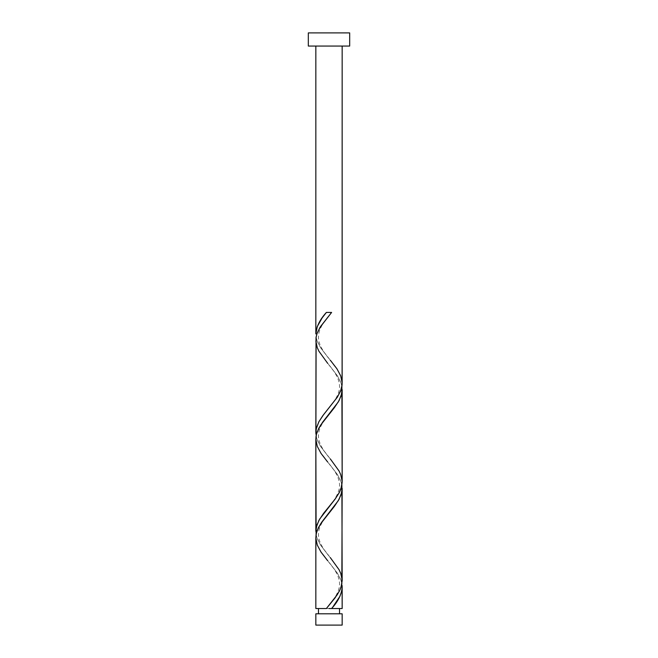 <?xml version="1.0" encoding="UTF-8"?>
<svg xmlns="http://www.w3.org/2000/svg" width="658" height="658" viewBox="0 0 658 658"><rect width="100%" height="100%" fill="white"/><g stroke="black" fill="none" stroke-linecap="round" stroke-linejoin="round"><path stroke-width="0.49" stroke-dasharray="3.29 2.47" d="M329 608.535L315.84 608.535L329 608.535M318.472 613.799L342.16 613.799L318.472 613.799M342.16 46.06L308.322 46.06L342.16 46.06M315.856 538.425L316.843 543.821L319.698 549.989L337.348 573.126L340.605 579.295L341.905 583.917M315.856 439.725L316.843 445.121L319.698 451.289L337.348 474.426L340.605 480.595L341.905 485.217M342.144 579.937L341.157 574.541L338.302 568.372L320.652 545.235L317.395 539.067L316.095 534.444M315.856 341.025L316.843 346.421L319.698 352.589L337.348 375.726L340.605 381.895L341.905 386.517M342.144 481.237L341.157 475.841L338.302 469.672L320.652 446.535L317.395 440.366L316.095 435.744M342.144 382.537L341.157 377.141L338.302 370.972L320.652 347.835L317.395 341.666L316.095 337.044M308.322 32.9L349.678 32.9L308.322 32.9M315.84 625.1L342.16 625.1L315.84 625.1M331.616 312.435L326.384 312.435L331.616 312.435M316.103 337.11L317.008 340.63L320.553 347.679L330.316 360.206C327.24 356.488 318.069 346.256 318.472 336.822C318.612 327.141 327.256 317.789 330.316 314.006M316.103 435.81L317.008 439.33L320.553 446.379L330.316 458.906C327.24 455.188 318.069 444.956 318.472 435.522C318.612 425.841 327.256 416.489 330.316 412.706M316.103 534.51L317.008 538.03L320.553 545.079L330.316 557.606C327.24 553.888 318.069 543.656 318.472 534.222C318.612 524.541 327.256 515.189 330.316 511.406M341.897 583.86L340.992 580.331L337.447 573.283L327.684 560.756C330.744 564.539 339.388 573.891 339.528 583.572C339.931 593.006 330.76 603.238 327.684 606.956M341.897 485.16L340.992 481.631L337.447 474.582L327.684 462.056C330.744 465.839 339.388 475.191 339.528 484.872C339.931 494.306 330.76 504.538 327.684 508.256M341.897 386.46L340.992 382.931L337.447 375.882L327.684 363.356C330.744 367.139 339.388 376.491 339.528 386.172C339.931 395.606 330.76 405.838 327.684 409.556"/><path stroke-width="0.99" d="M315.84 613.799L315.84 625.1L342.16 625.1L342.16 613.799L315.84 613.799L342.16 613.799L342.16 625.1L315.84 625.1L315.84 613.799M318.472 608.535L318.472 613.799L318.472 608.535M339.528 613.799L339.528 608.535L339.528 613.799M308.322 32.9L308.322 46.06L349.678 46.06L349.678 32.9L308.322 32.9L308.322 46.06L349.678 46.06L349.678 32.9L308.322 32.9M330.316 360.206L336.954 368.834L340.712 375.882L342.16 382.931L341.897 386.46L340.992 389.98L337.447 397.029L323.58 414.655L318.908 421.704L316.243 428.753L315.906 434.206L316.103 337.11L317.008 333.581L320.553 326.533L331.616 312.435L326.384 312.435C319.821 319.607 316.301 326.787 315.84 333.96L315.84 46.06L315.84 333.96L317.271 326.557L322.198 317.814L326.384 312.435L331.616 312.435L320.043 327.33L317.107 333.302L316.021 337.644L315.84 432.66L316.408 428.037L318.826 421.86L322.798 415.691L337.348 397.185L340.605 391.017L342.094 384.856L342.16 46.06L342.144 382.537M332.709 607.186L331.616 608.535L342.16 608.535L342.16 587.002L341.724 591.04L339.865 596.419L332.709 607.186M327.684 560.756L321.046 552.128L317.288 545.079L315.84 538.03L316.103 534.51L317.008 530.981L320.553 523.933L334.42 506.306L339.092 499.257L341.757 492.209L341.897 485.16L342.16 580.71L340.992 587.38L339.487 590.909L334.996 597.957L326.384 608.535L315.84 608.535L326.384 608.535L337.332 594.618L340.194 589.404L341.839 584.189L342.16 488.302L341.157 494.471L338.302 500.639L321.688 522.23L318.431 527.626L316.408 533.029L315.84 537.652L315.84 608.535L315.856 538.425M327.684 462.056L321.046 453.428L317.288 446.379L315.84 439.33L316.103 435.81L317.008 432.281L320.553 425.233L334.42 407.606L339.092 400.558L341.757 393.509L341.897 386.46L342.16 482.01L340.992 488.68L339.487 492.209L334.996 499.257L323.58 513.355L318.908 520.404L316.243 527.453L316.103 534.51L315.84 438.952L315.84 531.36L316.843 525.191L319.698 519.022L335.202 498.978L339.174 492.801L341.592 486.632L342.16 482.01L342.16 389.602L341.157 395.771L338.302 401.939L322.798 421.984L318.826 428.161L316.408 434.329L315.856 439.725M342.094 585.464L342.16 608.535L331.616 608.535C338.179 601.354 341.699 594.182 342.16 587.002L342.094 585.464M330.316 557.606L339.092 569.754L340.712 573.283L342.144 579.937M327.684 363.356L318.908 351.207L317.288 347.679L315.856 341.025M330.316 458.906L339.092 471.054L340.712 474.582L342.144 481.237M329 608.535L331.616 608.535L329 608.535"/></g></svg>
